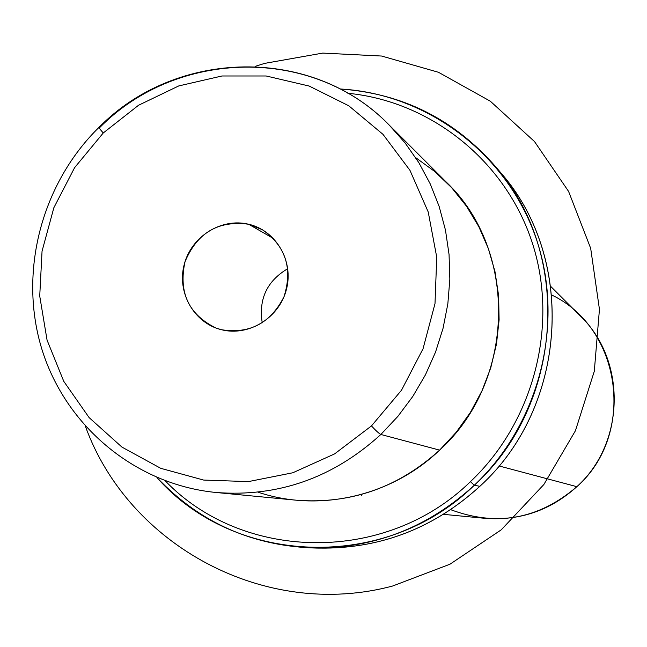 <?xml version="1.0" encoding="UTF-8"?>
<svg xmlns="http://www.w3.org/2000/svg" width="647" height="647" viewBox="0 0 647 647"><rect width="100%" height="100%" fill="white"/><g stroke="black" fill="none" stroke-linecap="round" stroke-linejoin="round"><path stroke-width="0.97" d="M262.245 322.853C258.509 299.019 267.025 280.96 287.778 268.667C267.025 280.96 258.509 299.019 262.245 322.853M258.016 492.165C318.931 512.747 391.33 496.467 439.62 450.126L456.224 432.245L470.434 412.341L482.007 390.772L490.733 367.9L496.467 344.131L499.104 319.893L498.611 295.598L494.995 271.683L488.348 248.553L478.788 226.604L466.487 206.215L451.687 187.727L434.638 171.439L415.657 157.617M550.823 286.516L580.213 315.873C626.717 360.136 625.398 443.098 576.857 486.681L498.991 465.937L576.857 486.681C550.451 510.459 519.776 521.005 484.821 518.312L443.47 514.341M450.676 509.674C496.783 526.868 538.838 519.201 576.857 486.681C636.26 434.428 621.727 328.344 551.81 295.04M248.674 224.25L262.367 229.709C285.707 246.111 292.913 268.448 284.001 296.738C270.535 323.185 249.677 334.175 221.436 329.719L216.033 328.053C188.681 314.62 178.337 292.525 185.01 261.768C197.189 232.71 218.411 220.206 248.674 224.25L273.697 238.654L248.674 224.25C221.371 217.562 191.277 236.478 184.201 264.574C176.728 292.573 194.043 323.12 221.436 329.719C248.723 336.747 279.334 317.855 286.427 289.419C293.932 261.081 276.091 230.518 248.674 224.25M103.269 132.958L138.539 105.259L178.742 85.93L221.994 75.982L266.192 75.99L309.185 86.059L348.806 105.809L383 134.358L409.963 170.347L428.225 212.006L436.741 257.207L435.002 303.605L423.049 348.749L401.48 390.254L371.459 425.928L334.58 453.911L292.816 472.771L248.391 481.603L203.611 480.058L160.755 468.323L121.968 447.117L89.124 417.606L63.77 381.334L47.069 340.136L39.726 296.051L42.047 251.19L53.863 207.711L74.599 167.662L103.269 132.958C100.107 129.457 98.732 127.548 99.128 127.233C98.732 127.548 100.107 129.457 103.269 132.958L74.599 167.662L53.863 207.711L42.047 251.19L39.726 296.051L47.069 340.136L63.77 381.334L89.124 417.606L121.968 447.117L160.755 468.323L203.611 480.058L248.391 481.603L292.816 472.771L334.58 453.911L371.459 425.928L401.48 390.254L423.049 348.749L435.002 303.605L436.741 257.207L428.225 212.006L409.963 170.347L383 134.358L348.806 105.809L309.185 86.059L266.192 75.99L221.994 75.982L178.742 85.93L138.539 105.259L103.269 132.958M389.187 125.049C312.606 45.856 176.938 49.002 99.8 127.483L99.128 127.233C176.356 48.671 312.444 45.662 389.187 125.049L405.071 142.906L418.819 162.615L430.247 183.91L439.176 206.522L445.476 230.146L449.05 254.473L449.843 279.164L447.837 303.888L443.049 328.312L435.536 352.089L425.411 374.896L412.802 396.425L397.881 416.377L380.865 434.477L397.881 416.377L412.802 396.425L425.411 374.896L435.536 352.089L443.049 328.312L447.837 303.888L449.843 279.164L449.05 254.473L445.476 230.146L439.176 206.522L430.247 183.91L418.819 162.615L405.071 142.906L389.187 125.049L446.244 182.05C518.279 250.373 515.813 381.204 439.62 450.126L380.865 434.477C333.076 477.947 278.137 497.276 216.058 492.488C278.137 497.276 333.076 477.947 380.865 434.477L439.62 450.126C398.204 487.684 350.439 504.377 296.334 500.204L216.058 492.488C135.506 484.635 65.921 426.438 42.031 349.703C18.205 272.897 41.165 184.031 99.023 127.338M380.865 434.477C379.158 433.652 376.02 430.805 371.459 425.928C376.02 430.805 379.158 433.652 380.865 434.477M470.426 481.667C385.798 564.427 242.973 561.871 165.22 480.826C242.973 561.871 385.798 564.427 470.426 481.667L474.308 485.25C385.596 572.183 234.594 566.068 156.938 477.543C200.093 523.035 253.487 546.545 317.127 548.09C376.675 547.516 429.066 526.569 474.308 485.25L470.426 481.667C534.066 421.634 558.951 324.705 532.255 242.714C505.525 160.682 430.724 101.304 347.835 93.265C430.724 101.304 505.525 160.682 532.255 242.714C558.951 324.705 534.066 421.634 470.426 481.667M340.031 88.979C426.316 93.589 506.189 152.773 535.724 237.247C565.276 321.648 540.407 422.96 474.308 485.25C563.133 404.731 572.635 255.072 496.411 167.597C454.712 119.501 402.588 93.297 340.031 88.979M496.411 167.597L501.554 173.776C576.59 259.9 567.249 407.117 479.864 486.309L474.308 485.25L479.864 486.309C435.35 526.957 383.784 547.556 325.166 548.122L317.127 548.09M321.163 548.066C381.261 548.543 434.161 527.952 479.864 486.309C568.422 406.146 576.558 256.414 498.966 170.719M361.479 494.445L361.73 495.473M255.12 66.382L264.639 63.382L322.732 53.094L381.641 56.038L438.456 72.278L490.313 101.199L534.495 141.547L568.592 191.423L590.679 248.327L599.446 309.347L594.302 371.241L575.442 430.708L543.852 484.53L501.247 529.828L449.956 564.216L392.794 585.964C265.699 620.182 128.729 545.833 85.461 426.446"/></g></svg>
